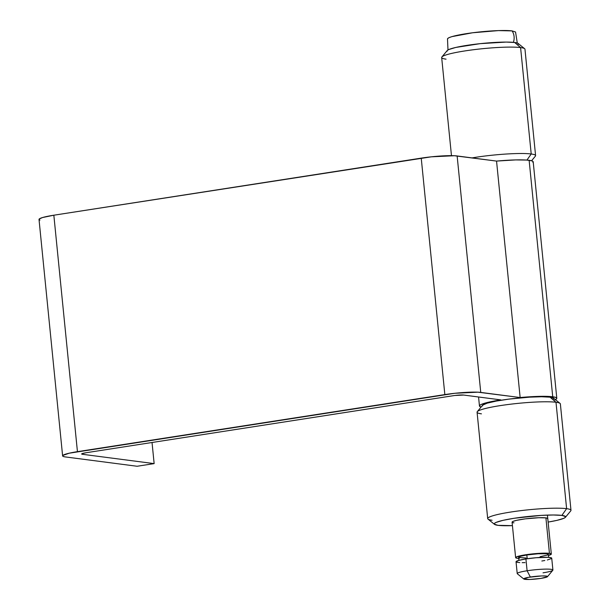 <?xml version="1.0" encoding="UTF-8"?>
<svg xmlns="http://www.w3.org/2000/svg" width="610" height="610" viewBox="0 0 610 610"><rect width="100%" height="100%" fill="white"/><g stroke="black" fill="none" stroke-linecap="round" stroke-linejoin="round"><path stroke-width="0.91" d="M547.353 559.98L551.592 558.486L551.104 557.738L547.993 557.334L536.137 557.731L525.919 558.935L527.101 570.762A17.934 2.028 174.3 0 0 517.356 573.796L523.845 579.042A11.956 1.35 -5.7 0 1 530.342 577.014L527.101 570.762L525.919 558.935A17.934 2.028 174.3 0 0 516.037 561.757L517.219 573.575A17.934 2.028 -5.7 0 1 527.101 570.762A17.934 2.028 -5.7 0 1 552.912 570.014A17.934 2.028 -5.7 0 1 543.03 572.828M547.49 576.679L552.82 570.258A17.934 2.028 174.3 0 0 545.226 569.122A17.934 2.028 174.3 0 0 527.101 570.762L530.342 577.014A11.956 1.35 -5.7 0 1 542.427 575.924A11.956 1.35 -5.7 0 1 547.49 576.679A11.956 1.35 -5.7 0 1 540.963 578.394L547.46 576.717L546.301 576.053L541.558 575.947L528.367 577.35L523.784 578.974L529.747 579.47L540.963 578.394A11.956 1.35 -5.7 0 1 523.845 579.042M540.109 556.701L547.574 554.986L548.306 554.254L546.781 553.766L538.188 553.766L526.834 554.97L527.208 558.745L526.834 554.97A14.945 1.685 174.3 0 0 518.599 557.319L518.896 560.346M515.572 32.017L512.072 30.896A11.956 10.69 97.4 0 1 513.94 40.237M547.635 518.881L547.155 518.134L545.904 517.882L549.442 553.354A17.934 2.028 -5.7 0 1 551.318 554.055A17.934 2.028 -5.7 0 1 548.459 555.466L551.28 553.941L549.442 553.354L545.904 517.882A17.934 2.028 -5.7 0 1 547.78 518.584L547.78 518.584M518.706 558.432A17.934 2.028 -5.7 0 1 517.493 558.318L515.663 557.731L516.54 556.861L525.507 554.803L539.133 553.346L549.442 553.354A17.934 2.028 -5.7 0 0 529.282 554.269A17.934 2.028 -5.7 0 0 515.625 557.616A17.934 2.028 -5.7 0 0 517.493 558.318L519.354 558.47M548.649 557.372L548.344 554.353A14.945 1.685 174.3 0 0 526.834 554.97L520.559 556.267L518.63 557.418L526.087 558.036M513.384 42.357A11.956 10.69 -82.6 0 0 512.072 30.896L498.469 30.599L472.575 32.772L451.941 36.623L449.204 37.591L447.717 38.483L447.526 39.261M512.072 30.896A34.274 3.866 174.3 0 0 476.989 32.239A34.274 3.866 174.3 0 0 448.083 38.186M552.912 570.014L551.73 558.188A17.934 2.028 174.3 0 0 525.919 558.935L518.386 560.491L516.075 561.871M516.662 562.207L519.773 562.611M522.175 562.664L525.027 562.611M541.848 561.009L544.814 560.506M481.099 407.061A38.865 4.384 -5.7 0 1 479.46 406.001A38.865 4.384 -5.7 0 1 500.871 399.893L488.945 402.127L481.458 404.354L479.765 405.368L479.551 406.252L481.099 407.061M556.8 398.284L533.201 161.825A38.865 4.384 174.3 0 0 529.137 160.308L552.736 396.767A38.865 4.384 -5.7 0 1 556.8 398.284A38.865 4.384 -5.7 0 1 555.405 399.642M532.896 162.466L533.109 161.581L531.844 160.849L526.567 160.064L515.732 159.911L496.548 161.086L454.351 155.733L431.316 156.823L53.84 215.208L42.54 217.534L39.223 218.99L39.078 219.608L39.955 220.111M82.464 454.29L81.671 454.038L82.053 453.657L85.934 452.765L454.755 395.486L463.707 395.059L500.871 399.893L463.707 395.059A7.77 0.877 -5.7 0 0 453.337 395.692L85.934 452.765A7.77 0.877 -5.7 0 0 81.656 453.985L81.656 453.985A7.77 0.877 -5.7 0 0 82.464 454.29L82.388 453.527L82.464 454.29L154.147 463.615L82.464 454.29M554.803 399.924L556.495 398.917L556.709 398.033L555.443 397.308L550.167 396.515L539.332 396.363L520.147 397.537L477.958 392.184L454.915 393.275L69.182 453.207L62.83 455.449L62.678 456.059L63.554 456.562L65.43 456.936L137.105 466.261L154.147 463.615L152.035 442.494L154.147 463.615L137.105 466.261L65.43 456.936A26.909 3.035 -5.7 0 1 62.617 455.883A26.909 3.035 -5.7 0 1 77.439 451.659L53.84 215.208A26.909 3.035 174.3 0 0 39.017 219.432L62.617 455.883M77.439 451.659L53.84 215.208L421.236 158.127L444.842 394.586L77.439 451.659M421.236 158.127L444.842 394.586A26.909 3.035 -5.7 0 1 480.749 392.413L457.142 155.962A26.909 3.035 174.3 0 0 421.236 158.127M480.749 392.413L457.142 155.962L496.548 161.086L520.147 397.537L480.749 392.413M520.147 397.537A38.865 4.384 -5.7 0 1 552.736 396.767L529.137 160.308A38.865 4.384 174.3 0 0 496.548 161.086L520.147 397.537M531.562 160.766L535.366 156.183A41.854 4.728 174.3 0 0 531.211 153.987L520.589 47.58A41.854 4.728 -5.7 0 1 524.638 48.709L518.149 43.462A35.876 4.049 174.3 0 0 514.672 42.494L520.589 47.58L531.211 153.987L526.926 160.087L531.211 153.987A41.854 4.728 -5.7 0 1 535.588 155.619L524.966 49.212A41.854 4.728 174.3 0 0 520.589 47.58A41.854 4.728 174.3 0 0 473.543 49.723A41.854 4.728 174.3 0 0 441.671 57.531L451.469 155.657M447.115 51.255L447.313 50.439L448.876 49.509L455.784 47.443L480.238 43.645L506.147 42.082L514.672 42.494L517.173 42.997L518.34 43.668L518.142 44.484M472.033 157.899A41.854 4.728 -5.7 0 1 531.211 153.987A41.854 4.728 174.3 0 0 472.033 157.899M446.047 59.162A41.854 4.728 -5.7 0 1 441.892 56.966A41.854 4.728 -5.7 0 1 475.861 49.433A41.854 4.728 -5.7 0 1 520.589 47.58L514.672 42.494A35.876 4.049 174.3 0 0 476.341 44.088A35.876 4.049 174.3 0 0 447.214 50.546L441.892 56.966M482.518 405.932L482.716 405.116L487.138 403.172L496.273 401.075L508.74 399.138L529.457 397.163L541.55 396.759L550.075 397.179L555.992 402.264L550.075 397.179A35.876 4.049 174.3 0 0 511.737 398.765A35.876 4.049 174.3 0 0 482.617 405.223L477.295 411.651A41.854 4.728 -5.7 0 1 511.264 404.117A41.854 4.728 -5.7 0 1 555.992 402.264A41.854 4.728 174.3 0 0 508.946 404.399A41.854 4.728 174.3 0 0 477.073 412.207L487.695 518.614A41.854 4.728 -5.7 0 1 519.567 510.806A41.854 4.728 -5.7 0 1 566.614 508.664A41.854 4.728 174.3 0 0 517.28 511.104A41.854 4.728 174.3 0 0 488.015 519.118L494.512 524.364A35.876 4.049 -5.7 0 1 519.59 517.493A35.876 4.049 -5.7 0 1 561.879 515.404L566.614 508.664L555.992 402.264L566.614 508.664A41.854 4.728 -5.7 0 1 570.983 510.296L560.369 403.896A41.854 4.728 174.3 0 0 555.992 402.264A41.854 4.728 -5.7 0 1 560.041 403.385L553.552 398.139A35.876 4.049 174.3 0 0 550.075 397.179L553.743 398.345L553.544 399.169M481.45 413.839A41.854 4.728 -5.7 0 1 477.295 411.651M565.439 517.288A35.876 4.049 -5.7 0 1 548.123 522.076L556.869 520.383L563.785 518.325L565.34 517.394L565.539 516.578L561.879 515.404A35.876 4.049 -5.7 0 1 565.439 517.288L570.769 510.86A41.854 4.728 174.3 0 0 566.614 508.664L561.879 515.404L553.354 514.992L541.261 515.389L514.001 518.294L502.991 520.353L496.075 522.412L494.519 523.342L494.321 524.158L497.981 525.332A35.876 4.049 -5.7 0 0 512.43 525.637L497.981 525.332A35.876 4.049 -5.7 0 1 494.512 524.364M492.072 520.246A41.854 4.728 -5.7 0 1 487.695 518.614M512.713 522.602L513.955 522.846A17.934 2.028 -5.7 0 1 512.08 522.152A17.934 2.028 -5.7 0 1 525.744 518.805A17.934 2.028 -5.7 0 1 545.904 517.882L538.79 517.73L525.233 518.866L516.457 520.361L513.002 521.39L512.125 522.267M517.28 43.035L515.549 31.987M547.429 515.099L551.318 554.048M512.08 522.152L515.625 557.609M447.984 49.951L447.496 38.781M479.46 405.986L478.56 396.996"/></g></svg>
